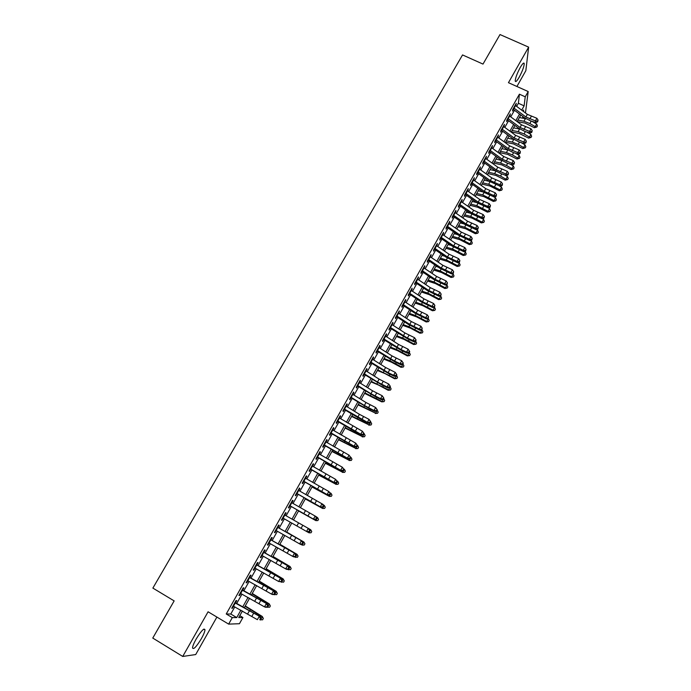 <?xml version="1.0" encoding="UTF-8"?>
<svg xmlns="http://www.w3.org/2000/svg" width="691" height="691" viewBox="0 0 691 691"><rect width="100%" height="100%" fill="white"/><g stroke="black" fill="none" stroke-linecap="round" stroke-linejoin="round"><path stroke-width="1.04" d="M201.401 638.614C203.638 634.597 204.83 631.669 204.977 629.821C204.156 627.756 201.202 630.84 196.14 639.08C193.895 643.114 192.694 646.05 192.539 647.899C193.428 649.92 196.374 646.828 201.401 638.614M519.226 77.159C522.353 71.294 524.028 66.794 524.253 63.658C523.942 62.199 522.621 63.46 520.271 67.442C517.127 73.341 515.443 77.85 515.227 80.959C515.546 82.428 516.877 81.158 519.226 77.159M239.794 615.664L242.912 617.521L239.44 623.723L228.643 624.111L232.306 617.607L236.728 617.573L240.891 610.17M516.911 86.479L525.842 70.698L528.632 47.135L499.999 34.55L483 64.09L462.547 54.934L152.875 588.093L174.149 600.902L152.771 638.069L182.735 656.45L195.708 654.55L216.896 617.072M523.458 116.96L522.776 118.17M519.546 117.211L520.859 117.807M235.372 603.079L236.763 600.6L236.037 600.557L231.71 608.227L232.452 608.253L233.567 606.275M242.55 590.321L243.923 587.894L243.215 587.808L238.913 595.452L239.63 595.512L240.762 593.509M249.701 577.633L251.04 575.258L250.367 575.128L246.082 582.729L246.773 582.833L247.914 580.803M256.819 565.005L258.132 562.673L257.475 562.509L253.217 570.066L253.882 570.213L255.039 568.157M263.893 552.446L265.189 550.157L264.558 549.941L260.317 557.473L260.956 557.663L262.131 555.581M270.941 539.939L272.202 537.693L271.598 537.443L267.382 544.94L267.996 545.164L269.188 543.057M277.955 527.492L279.19 525.29L278.611 525.005L274.413 532.459L275.009 532.726L276.201 530.602M284.934 515.106L286.143 512.955L285.59 512.627L281.41 520.047L281.98 520.349L283.189 518.198M291.878 502.78L293.07 500.673L292.535 500.301L288.372 507.686L288.916 508.032L290.142 505.855M298.788 490.515L299.954 488.442L299.445 488.045L295.299 495.395L295.826 495.775L297.061 493.573M305.672 478.302L306.813 476.28L306.32 475.84L302.2 483.156L302.701 483.57L303.954 481.351M312.513 466.149L313.636 464.171L313.17 463.687L309.067 470.968L309.542 471.426L310.803 469.18M319.328 454.056L320.425 452.121L319.976 451.603L315.899 458.85L316.348 459.342L317.627 457.079M326.109 442.024L327.18 440.124L326.757 439.571L322.697 446.783L323.129 447.31L324.416 445.021M332.863 430.044L333.908 428.187L333.511 427.599L329.46 434.777L329.875 435.339L331.179 433.032M339.583 418.115L340.603 416.302L340.222 415.68L336.197 422.823L336.586 423.428L337.899 421.095M346.269 406.248L347.262 404.477L346.908 403.82L342.9 410.929L343.272 411.568L344.593 409.21M352.92 394.44L353.896 392.704L353.567 392.013L349.577 399.087L349.922 399.761L351.261 397.385M359.545 382.684L360.503 380.983L360.184 380.257L356.219 387.305L356.539 388.014L357.895 385.613M366.135 370.981L367.068 369.322L366.783 368.562L362.827 375.576L363.129 376.319L364.494 373.9M372.699 359.329L373.615 357.713L373.339 356.919L369.409 363.898L369.694 364.675L371.067 362.239M379.229 347.737L380.119 346.165L379.869 345.327L375.956 352.28L376.215 353.084L377.606 350.631M385.733 336.197L386.597 334.66L386.373 333.796L382.477 340.706L382.719 341.553L384.11 339.074M392.212 324.71L392.842 322.317L388.964 329.192L389.188 330.073L390.596 327.577M398.647 313.273L399.286 310.89L395.425 317.739L395.623 318.646L397.04 316.132M405.064 301.898L405.695 299.505L401.851 306.329L402.032 307.27L403.466 304.731M411.447 290.565L412.078 288.182L408.251 294.971L408.416 295.947L409.849 293.39M417.796 279.285L418.426 276.91L414.617 283.673L414.764 284.675L416.215 282.101M424.127 268.065L424.749 265.69L420.966 272.418L421.087 273.455L422.546 270.863M430.424 256.888L431.046 254.521L427.271 261.215L427.375 262.286L428.852 259.678M436.686 245.763L437.317 243.405L433.559 250.073L433.637 251.17L435.123 248.544M442.931 234.69L443.553 232.331L439.813 238.974L439.873 240.105L441.368 237.454M449.141 223.668L449.763 221.319L446.041 227.926L446.084 229.084L447.587 226.415M455.317 212.69L455.948 210.349L452.234 216.922L452.268 218.114L453.78 215.428M461.476 201.772L462.098 199.431L458.409 205.978L458.418 207.196L459.938 204.493M467.6 190.897L468.222 188.557L464.551 195.078L464.542 196.33L466.071 193.61M473.706 180.066L474.32 177.734L470.666 184.221L470.64 185.508L472.178 182.769M479.779 169.286L480.392 166.963L476.755 173.424L476.704 174.737L478.258 171.981M485.825 158.559L486.438 156.235L482.81 162.67L482.75 164.009L484.313 161.236M491.837 147.874L492.458 145.559L488.848 151.96L488.77 153.333L490.342 150.543M497.831 137.241L498.444 134.935L494.851 141.301L494.756 142.7L496.337 139.893M503.799 126.652L504.413 124.345L500.837 130.694L500.716 132.119L502.305 129.295M509.733 116.114L510.347 113.816L506.788 120.13L506.658 121.581L508.256 118.748M516.652 106.371L518.388 103.27L519.407 94.192L226.242 613.988L230.777 614.023L234.776 606.914M236.745 603.416L241.962 594.156M243.897 590.71L249.114 581.451M251.014 578.073L256.231 568.814M258.106 565.488L263.314 556.238M265.154 552.973L270.362 543.713M272.168 540.509L277.385 531.258M279.155 528.114L284.364 518.863M286.1 515.771L291.291 506.555M293.044 503.445L298.184 494.315M299.946 491.18L305.042 482.137M306.821 478.975L311.866 470.01M313.662 466.822L318.663 457.952M320.477 454.738L325.426 445.937M327.249 442.698L332.155 433.991M333.995 430.726L338.858 422.089M340.706 418.806L345.526 410.255M347.392 406.939L352.16 398.465M354.042 395.131L358.767 386.735M360.659 383.375L365.34 375.058M367.249 371.672L371.888 363.44M373.805 360.028L378.4 351.874M380.335 348.437L384.887 340.361M386.83 336.897L391.339 328.899M393.3 325.418L397.766 317.489M399.735 313.982L404.157 306.13M406.144 302.606L410.523 294.824M412.518 291.282L416.863 283.569M418.867 280.002L423.168 272.375M425.19 268.782L429.448 261.224M431.486 257.605L435.701 250.116M437.749 246.488L441.92 239.069M443.976 235.415L448.113 228.065M450.187 224.394L454.281 217.121M456.362 213.424L460.422 206.212M462.512 202.498L466.537 195.363M468.636 191.623L472.618 184.557M474.734 180.8L478.673 173.804M480.798 170.029L484.702 163.093M486.844 159.301L490.705 152.435M492.856 148.617L496.682 141.819M498.842 137.984L502.633 131.255M504.81 127.394L508.559 120.735M510.744 116.857L514.458 110.258M515.65 105.619L516.263 103.322L512.713 109.61L512.567 111.096L514.173 108.237M228.643 624.111L208.086 611.785L182.735 656.45M226.242 613.988L232.306 617.607M519.407 94.192L525.229 96.809L528.192 91.549L525.462 112.944M528.632 47.135L508.455 82.687L528.192 91.549M242.429 610.982L238.732 617.555L242.912 617.521M523.424 111.424L523.605 109.981L522.983 111.096M520.798 114.982L517.101 121.573M514.925 125.442L511.193 132.102M509.034 135.954L505.259 142.674M503.108 146.509L499.299 153.298M497.157 157.107L493.305 163.966M491.18 167.758L487.293 174.676M485.177 178.451L481.256 185.447M479.148 189.196L475.183 196.253M473.093 199.984L469.094 207.119M467.004 210.824L462.97 218.028M460.897 221.716L456.82 228.98M454.756 232.651L450.636 239.993M448.589 243.638L444.434 251.049M442.395 254.677L438.198 262.157M436.176 265.767L431.935 273.316M429.923 276.901L425.647 284.528M423.643 288.095L419.325 295.791M417.338 299.333L412.976 307.098M410.998 310.622L406.593 318.465M404.632 321.963L400.193 329.883M398.241 333.356L393.749 341.354M391.814 344.8L387.288 352.876M385.362 356.306L380.793 364.451M378.875 367.854L374.263 376.077M372.363 379.463L367.707 387.763M365.815 391.123L361.117 399.502M359.242 402.836L354.5 411.292M352.643 414.609L347.849 423.142M346.001 426.425L341.164 435.045M339.333 438.31L334.453 447.008M332.639 450.247L327.707 459.023M325.91 462.236L320.935 471.098M319.147 474.285L314.12 483.234M312.349 486.386L307.279 495.421M305.526 498.548L300.412 507.669M298.667 510.77L293.502 519.977M291.766 523.061L286.584 532.295M284.822 535.439L279.639 544.681M277.842 547.877L272.651 557.119M270.829 560.375L265.638 569.626M263.781 572.934L258.589 582.185M256.698 585.562L251.507 594.804M249.581 598.242L244.389 607.493M522.603 118.135L522.802 116.477M521.714 110.145L524.115 105.861L525.229 96.809M242.852 606.672L248.052 597.421M249.978 593.984L255.169 584.733M257.069 581.356L262.26 572.113M264.126 568.797L269.317 559.546M271.148 556.29L276.34 547.047M278.136 543.843L283.327 534.601M285.089 531.457L290.28 522.215M292.017 519.131L297.182 509.923M298.927 506.823L304.049 497.701M305.811 494.566L310.881 485.531M312.66 482.378L317.687 473.43M319.475 470.243L324.45 461.372M326.256 458.168L331.188 449.383M333.01 446.144L337.89 437.438M339.722 434.181L344.567 425.561M346.416 422.27L351.209 413.728M353.066 410.419L357.826 401.955M359.691 398.621L364.399 390.242M366.29 386.882L370.955 378.582M372.855 375.196L377.476 366.964M379.385 363.561L383.963 355.416M385.889 351.987L390.424 343.911M392.358 340.456L396.85 332.457M398.802 328.985L403.25 321.065M405.22 317.566L409.625 309.715M411.603 306.199L415.965 298.426M417.96 294.884L422.279 287.18M424.283 283.621L428.567 275.994M430.579 272.409L434.82 264.852M436.85 261.241L441.048 253.761M443.086 250.133L447.25 242.722M449.305 239.069L453.426 231.735M455.481 228.065L459.567 220.792M461.64 217.104L465.682 209.9M467.772 206.186L471.772 199.06M473.871 195.328L477.835 188.263M479.943 184.514L483.873 177.518M485.989 173.743L489.876 166.816M492.009 163.024L495.862 156.166M498.004 152.357L501.821 145.568M503.972 141.733L507.747 135.004M509.906 131.16L513.646 124.492M515.823 120.631L519.528 114.032M518.388 103.27L524.115 105.861M230.777 614.023L236.728 617.573M515.555 104.574L516.099 104.825M509.656 115.034L510.2 115.285M503.739 125.546L504.283 125.797M497.788 136.092L498.341 136.352M491.819 146.699L492.363 146.95M485.816 157.341L486.36 157.6M479.787 168.034L480.34 168.293M473.732 178.779L474.285 179.038M467.652 189.567L468.204 189.826M461.545 200.407L462.098 200.675M455.412 211.299L455.956 211.558M449.245 222.234L449.798 222.502M443.052 233.221L443.605 233.489M436.833 244.251L437.386 244.528M430.588 255.342L431.141 255.61M424.309 266.476L424.861 266.752M418.003 277.661L418.556 277.937M411.672 288.898L412.225 289.184M405.306 300.188L405.867 300.473M398.914 311.537L399.476 311.814M392.497 322.93L393.049 323.215M386.044 334.375L386.597 334.66M379.566 345.871L380.119 346.165M373.054 357.428L373.615 357.713M366.515 369.029L367.068 369.322M359.942 380.689L360.503 380.983M353.343 392.41L353.896 392.704M346.709 404.175L347.262 404.477M340.041 415.999L340.603 416.302M333.347 427.884L333.908 428.187M326.618 439.813L327.18 440.124M319.864 451.81L320.425 452.121M313.075 463.86L313.636 464.171M306.251 475.969L306.813 476.28M299.393 488.131L299.954 488.442M292.509 500.353L293.07 500.673M285.582 512.636L286.143 512.955M281.418 520.029L281.98 520.349M274.439 532.407L275.009 532.726M267.434 544.836L267.996 545.164M260.395 557.335L260.956 557.663M253.321 569.885L253.882 570.213M246.212 582.504L246.773 582.833M239.06 595.176L239.63 595.512M231.882 607.916L232.452 608.253M515.158 105.274L527.354 114.361L536.881 118.282L535.413 120.908L537.477 121.132L537.65 121.815L538.064 120.079L537.477 121.132M513.681 107.891L525.894 116.978L535.413 120.908L535.845 122.609L530.265 120.735L524.391 117.66L513.456 109.515M535.845 122.609L537.65 121.815M538.064 120.079L536.881 118.282M517.144 121.607L525.1 123.102L534.393 127.731L535.24 126.643L529.867 123.534L523.942 121.236L517.922 120.113M536.847 127.014L535.24 126.643L536.682 124.043L537.417 125.969L536.847 127.014L534.393 127.731M536.682 124.043L531.949 121.305M526.101 118.8L519.364 117.539M509.25 115.768L521.498 124.829L531.016 128.794L529.548 131.428L531.621 131.653L531.794 132.318L532.208 130.599L531.621 131.653M507.764 118.403L520.021 127.455L529.548 131.428L529.997 133.104L524.417 131.204L518.535 128.111L507.557 119.984M529.997 133.104L531.794 132.318M532.208 130.599L531.016 128.794M503.307 126.306L515.607 135.35L525.134 139.349L523.657 142.001L525.73 142.216L525.92 142.873L526.326 141.154L525.73 142.216M501.813 128.949L514.13 137.993L523.657 142.001L524.123 143.65L518.544 141.715L512.653 138.615L501.623 130.513M524.123 143.65L525.92 142.873M526.326 141.154L525.134 139.349M497.339 136.896L509.69 145.922L519.226 149.956L517.74 152.616L519.822 152.832L520.012 153.48L520.418 151.761L519.822 152.832M495.844 139.547L508.205 148.565L517.74 152.616L518.224 154.24L512.644 152.279L506.745 149.161L495.672 141.076M518.224 154.24L520.012 153.48M520.418 151.761L519.226 149.956M491.344 147.529L503.748 156.529L513.283 160.606L511.798 163.275L513.888 163.491L514.078 164.13L514.475 162.42L513.888 163.491M489.841 150.197L502.253 159.189L511.798 163.275L512.299 164.881L506.719 162.886L500.811 159.759L489.694 151.692M512.299 164.881L514.078 164.13M514.475 162.42L513.283 160.606M511.305 131.903L519.295 133.475L528.606 138.122L529.436 137.06L524.054 133.95L518.12 131.627L512.117 130.452M531.051 137.423L529.436 137.06L530.887 134.451L531.629 136.377L531.051 137.423L528.606 138.122M530.887 134.451L526.507 131.921M520.029 129.122L513.568 127.861M505.492 142.251L513.473 143.883L522.793 148.556L523.605 147.529L518.215 144.41L512.281 142.061L506.287 140.843M525.229 147.874L523.605 147.529L525.065 144.903L525.816 146.829L525.229 147.874L522.793 148.556M525.065 144.903L521.066 142.588M513.94 139.487L507.747 138.243M499.662 152.651L507.626 154.343L516.954 159.042L517.758 158.04L512.351 154.914L506.417 152.538L500.431 151.269M519.39 158.377L517.758 158.04L519.217 155.406L519.977 157.323L519.39 158.377L516.954 159.042M519.217 155.406L515.616 153.324M507.825 149.904L501.899 148.66M493.797 163.093L501.744 164.847L511.098 169.571L511.876 168.595L506.46 165.469L500.526 163.067L494.549 161.746M513.517 168.924L511.876 168.595L513.344 165.952L514.113 167.87L513.517 168.924L511.098 169.571M513.344 165.952L510.174 164.121M501.683 160.364L496.026 159.129M485.324 158.213L497.779 167.187L507.324 171.308L505.829 173.985L507.92 174.192L508.127 174.823L508.516 173.121L507.92 174.192M483.812 160.891L496.276 169.865L505.829 173.985L506.339 175.566L500.768 173.536L494.851 170.401L483.683 162.359M506.339 175.566L508.127 174.823M508.516 173.121L507.324 171.308M487.915 173.579L495.844 175.402L505.207 180.144L505.967 179.202L500.543 176.067L494.601 173.64L488.649 172.266M507.626 179.522L505.967 179.202L507.444 176.542L508.213 178.459L507.626 179.522L505.207 180.144M507.444 176.542L504.741 174.978M495.507 170.858L490.126 169.632M479.278 168.95L491.785 177.898L501.329 182.053L499.826 184.747L501.934 184.946L502.141 185.568L502.53 183.875L501.934 184.946M477.757 171.636L490.282 180.584L499.826 184.747L500.362 186.294L488.865 181.085L477.645 173.07M500.362 186.294L502.141 185.568M502.53 183.875L501.329 182.053M482.007 184.108L489.919 186L499.291 190.768L500.042 189.852L488.658 184.255L482.715 182.839M501.701 190.155L500.042 189.852L501.528 187.183L502.297 189.092L501.701 190.155L499.291 190.768M501.528 187.183L499.308 185.905M489.306 181.396L484.201 180.196M473.205 179.72L485.756 188.652L495.317 192.841L493.806 195.553L495.913 195.752L496.129 196.365L496.518 194.672L495.913 195.752M471.677 182.424L484.253 191.347L493.806 195.553L494.359 197.073L482.845 191.822L471.59 183.823M494.359 197.073L496.129 196.365M496.518 194.672L495.317 192.841M476.064 194.689L483.959 196.641L493.348 201.435L494.082 200.545L482.689 194.922L476.755 193.454M495.758 200.848L494.082 200.545L495.577 197.868L496.354 199.777L495.758 200.848L493.348 201.435M495.577 197.868L493.892 196.9M483.061 191.977L478.25 190.794M467.099 190.552L479.709 199.457L489.271 203.69L487.751 206.41L489.867 206.609L490.092 207.205L490.472 205.521L489.867 206.609M465.57 193.264L478.198 202.161L487.751 206.41L488.321 207.905L476.807 202.61L465.501 194.629M488.321 207.905L490.092 207.205M490.472 205.521L489.271 203.69M470.105 205.313L477.982 207.335L487.38 212.146L488.096 211.291L476.695 205.633L470.77 204.113M489.781 211.584L488.096 211.291L489.599 208.604L490.385 210.505L489.781 211.584L487.38 212.146M489.599 208.604L488.356 207.887M476.781 202.593L472.273 201.444M460.975 201.427L473.637 210.306L483.199 214.581L481.679 217.311L483.795 217.51L484.028 218.097L484.408 216.413L483.795 217.51M459.437 204.156L472.108 213.027L481.679 217.311L482.266 218.779L470.735 213.441L459.385 205.486M482.266 218.779L484.028 218.097M484.408 216.413L483.199 214.581M464.11 215.981L471.97 218.071L481.385 222.908L482.085 222.087L470.666 216.395L464.767 214.823M483.786 222.364L482.085 222.087L483.596 219.384L484.382 221.284L483.786 222.364L481.385 222.908M483.596 219.384L482.43 218.719M470.459 213.243L466.27 212.146M454.816 212.353L467.531 221.206L477.101 225.516L475.572 228.263L477.697 228.453L477.939 229.032L478.31 227.356L477.697 228.453M453.27 215.091L466.002 223.936L475.572 228.263L476.177 229.706L464.646 224.325L453.236 216.387M476.177 229.706L477.939 229.032M478.31 227.356L477.101 225.516M458.098 226.7L465.941 228.859L475.365 233.722L476.047 232.927L464.62 227.201L458.729 225.586M477.757 233.195L476.047 232.927L477.559 230.215L478.362 232.107L477.757 233.195L475.365 233.722M477.559 230.215L476.479 229.593M464.084 223.936L460.241 222.891M448.632 223.323L461.398 232.159L470.968 236.512L469.439 239.267L471.573 239.457L471.815 240.019L472.186 238.352L471.573 239.457M447.077 226.078L459.861 234.905L469.439 239.267L470.061 240.684L458.522 235.251L447.068 227.348M470.061 240.684L471.815 240.019M472.186 238.352L470.968 236.512M452.052 237.462L459.878 239.699L469.319 244.579L469.984 243.819L458.539 238.058L452.665 236.391M471.703 244.07L469.984 243.819L471.504 241.09L472.307 242.982L471.703 244.07L469.319 244.579M471.504 241.09L470.502 240.511M457.667 234.664L454.177 233.679M442.413 234.353L455.239 243.154L464.818 247.551L463.272 250.315L465.414 250.505L465.674 251.058L466.036 249.399L465.414 250.505M440.858 237.117L453.693 245.91L463.272 250.315L463.92 251.705L452.372 246.238L440.867 238.343M463.92 251.705L465.674 251.058M466.036 249.399L464.818 247.551M445.989 248.276L453.788 250.583L463.246 255.489L463.894 254.763L452.432 248.959L446.567 247.24M465.622 255.005L463.894 254.763L465.423 252.016L466.235 253.908L465.622 255.005L463.246 255.489M465.423 252.016L464.499 251.489M451.188 245.426L448.096 244.519M436.176 245.426L449.055 254.202L458.634 258.641L457.088 261.423L459.23 261.604L459.498 262.148L459.852 260.49L459.23 261.604M434.613 248.199L447.5 256.974L457.088 261.423L457.744 262.779L446.187 257.259L434.639 249.399M457.744 262.779L459.498 262.148M459.852 260.49L458.634 258.641M429.906 256.551L442.845 265.301L452.424 269.784L450.869 272.574L453.296 273.282L453.642 271.632L453.02 272.755M428.334 259.341L441.281 268.082L450.869 272.574L451.551 273.904L439.986 268.341L428.385 260.498M451.551 273.904L453.296 273.282M453.642 271.632L452.424 269.784M423.609 267.728L436.6 276.452L446.187 280.969L444.624 283.776L447.06 284.476L447.405 282.835L446.783 283.949M422.028 270.526L435.036 279.25L444.624 283.776L445.324 285.081L433.749 279.475L422.097 271.658M445.324 285.081L447.06 284.476M447.405 282.835L446.187 280.969M417.278 278.948L430.329 287.655L439.917 292.215L438.344 295.031L440.806 295.713L441.143 294.081L440.521 295.204M415.697 281.764L428.757 290.462L438.344 295.031L439.07 296.309L427.487 290.652L415.792 282.861M439.07 296.309L440.806 295.713M441.143 294.081L439.917 292.215M410.92 290.229L424.024 298.901L433.62 303.504L432.048 306.338L434.518 307.003L434.855 305.379L434.224 306.51M409.331 293.053L422.443 301.725L432.048 306.338L432.782 307.581L421.199 301.881L409.443 294.116M432.782 307.581L434.518 307.003M434.855 305.379L433.62 303.504M404.537 301.561L417.701 310.207L427.297 314.854L425.716 317.696L428.195 318.352L428.532 316.728L427.893 317.86M402.939 304.403L416.112 313.04L425.716 317.696L426.468 318.914L414.876 313.161L403.078 305.422M426.468 318.914L428.195 318.352M428.532 316.728L427.297 314.854M398.128 312.945L411.344 321.557L420.94 326.256L419.351 329.106L421.847 329.745L422.175 328.13L421.545 329.27M396.513 315.796L409.746 324.407L419.351 329.106L420.128 330.298L408.528 324.502L396.677 316.78M420.128 330.298L421.847 329.745M422.175 328.13L420.94 326.256M391.685 324.373L404.952 332.967L414.557 337.7L416.112 340.05L415.801 339.583L415.472 341.19L416.112 340.05M390.061 327.24L407.414 338.054L412.959 340.577L414.557 337.7L415.801 339.583M415.161 340.732L412.959 340.577L413.762 341.725L408.226 339.212L390.251 328.19M413.762 341.725L415.472 341.19M385.207 335.861L398.534 344.429L408.148 349.205L409.711 351.546L409.392 351.088L408.744 352.246L409.072 352.695L409.711 351.546M383.583 338.745L400.996 349.534L406.541 352.09L408.148 349.205L409.392 351.088M408.744 352.246L406.541 352.09L407.362 353.213L401.825 350.665L383.79 339.652M407.362 353.213L409.072 352.695M378.703 347.409L392.091 355.943L401.704 360.762L403.285 363.095L402.948 362.654L402.637 364.252L403.285 363.095M377.07 350.302L394.552 361.065L400.089 363.656L401.704 360.762L402.948 362.654M402.3 363.812L400.089 363.656L400.927 364.753L395.399 362.17L377.295 351.175M400.927 364.753L402.637 364.252M372.164 359L385.613 367.508L395.235 372.371L396.824 374.695L396.479 374.263L396.176 375.852L396.824 374.695M370.531 361.903L388.074 372.656L393.611 375.282L395.235 372.371L396.479 374.263M395.831 375.429L393.611 375.282L394.466 376.345L388.947 373.727L370.782 362.74M394.466 376.345L396.176 375.852M365.599 370.644L379.109 379.126L388.731 384.041L390.329 386.347L389.983 385.932L389.327 387.107L389.681 387.521L390.329 386.347M363.958 373.572L377.476 382.037L387.098 386.96L388.731 384.041L389.983 385.932M389.327 387.107L387.098 386.96L387.979 387.997L382.46 385.336L364.226 374.367M387.979 387.997L389.681 387.521M359.009 382.348L372.57 390.795L382.201 395.753L383.807 398.059L383.453 397.653L383.151 399.234L383.807 398.059M357.351 385.284L370.937 393.723L380.56 398.69L382.201 395.753L383.453 397.653M382.797 398.837L380.56 398.69L381.458 399.7L375.947 397.005L357.653 386.044M381.458 399.7L383.151 399.234M352.384 394.112L366.005 402.525L375.636 407.526L377.251 409.823L376.889 409.435L376.595 411.007L377.251 409.823M350.717 397.057L364.356 405.462L373.986 410.48L375.636 407.526L376.889 409.435M376.232 410.618L373.986 410.48L374.911 411.456L369.4 408.718L351.037 397.774M374.911 411.456L376.595 411.007M345.725 405.919L359.406 414.306L369.037 419.359L370.67 421.648L370.298 421.268L369.642 422.451L370.013 422.832L370.67 421.648M344.058 408.882L367.387 422.322L369.037 419.359L370.298 421.268M369.642 422.451L367.387 422.322L368.329 423.263L362.827 420.499L344.394 409.564M368.329 423.263L370.013 422.832M339.039 417.787L362.412 431.244L364.062 433.525L363.673 433.153L363.008 434.345L363.397 434.717L364.062 433.525M337.355 420.767L360.754 434.224L362.412 431.244L363.673 433.153M363.008 434.345L360.754 434.224L361.721 435.131L356.219 432.324L337.726 421.406M361.721 435.131L363.397 434.717M332.311 429.716L355.761 443.181L357.411 445.453L357.022 445.099L356.357 446.3L356.746 446.654L357.411 445.453M330.626 432.704L354.086 446.179L355.761 443.181L357.022 445.099M356.357 446.3L354.086 446.179L355.079 447.051L331.024 433.309M355.079 447.051L356.746 446.654M325.565 441.696L349.067 455.179L350.734 457.442L350.337 457.105L349.672 458.306L350.069 458.643L350.734 457.442M323.872 444.702L347.392 458.185L349.067 455.179L350.337 457.105M349.672 458.306L347.392 458.185L348.402 459.031L324.286 445.263M348.402 459.031L350.069 458.643M318.776 453.737L342.356 467.228L344.032 469.483L343.626 469.163L342.952 470.372L343.358 470.692L344.032 469.483M317.074 456.751L340.663 470.251L342.356 467.228L343.626 469.163M342.952 470.372L340.663 470.251L341.7 471.063L317.523 457.269M341.7 471.063L343.358 470.692M311.961 465.829L335.601 479.347L337.294 481.584L336.871 481.273L336.197 482.491L336.612 482.802L337.294 481.584M310.25 468.861L333.908 482.378L335.601 479.347L336.871 481.273M336.197 482.491L333.908 482.378L334.962 483.156L310.717 469.336M334.962 483.156L336.612 482.802M305.111 477.982L328.821 491.508L330.523 493.745L330.091 493.452L329.417 494.67L329.84 494.963L330.523 493.745M303.392 481.031L327.119 494.566L328.821 491.508L330.091 493.452M329.417 494.67L327.119 494.566L328.19 495.3L303.885 481.463M328.19 495.3L329.84 494.963M298.236 490.187L323.094 504.456L323.716 505.967L323.284 505.682L322.593 506.909L323.034 507.185L323.716 505.967M296.508 493.253L320.296 506.805L321.997 503.739L323.284 505.682M322.593 506.909L320.296 506.805L321.393 507.514L297.026 493.65M321.393 507.514L323.034 507.185M291.317 502.461L316.262 516.704L316.884 518.241L316.435 517.965L315.752 519.2L316.193 519.468L316.884 518.241M289.581 505.536L313.438 519.105L315.156 516.022L316.435 517.965M315.752 519.2L313.438 519.105L314.552 519.779L290.125 505.89M314.552 519.779L316.193 519.468M284.372 514.786L309.404 529.012L310.009 530.576L309.559 530.317L308.868 531.552L309.326 531.811L310.009 530.576M282.628 517.879L306.545 531.457L308.272 528.365L309.559 530.317M309.326 531.811L307.685 532.096L306.545 531.457L308.868 531.552M277.393 527.173L302.52 541.381L277.981 527.449M275.64 530.282L299.626 543.877L301.362 540.768L302.649 542.72L301.95 543.972L302.416 544.206L303.107 542.971L302.649 542.72M302.416 544.206L300.792 544.482L299.626 543.877L301.95 543.972M303.107 542.971L302.52 541.381M270.371 539.619L295.593 553.802L270.993 539.852M268.618 542.737L292.673 556.359L294.409 553.232L295.705 555.193L295.005 556.445L295.48 556.67L296.171 555.417L295.705 555.193M295.48 556.67L293.856 556.92L292.673 556.359L295.005 556.445M296.171 555.417L295.593 553.802M263.323 552.126L288.639 566.292L263.971 552.316M261.561 555.262L285.677 568.892L287.43 565.756L288.726 567.717L288.026 568.978L288.51 569.185L289.209 567.933L288.726 567.717M288.51 569.185L286.895 569.427L285.677 568.892L288.026 568.978M289.209 567.933L288.639 566.292M256.24 564.694L281.643 578.842L256.914 564.841M254.469 567.847L278.654 581.494L280.416 578.332L281.712 580.302L281.012 581.572L281.505 581.77L282.204 580.509L281.712 580.302M281.505 581.77L278.654 581.494L281.012 581.572M282.204 580.509L281.643 578.842M249.131 577.322L274.621 591.444L249.822 577.426M247.343 580.492L271.598 594.148L273.368 590.978L274.664 592.956L273.964 594.225L274.465 594.407L275.165 593.137L274.664 592.956M274.465 594.407L272.859 594.606L271.598 594.148L273.964 594.225M275.165 593.137L274.621 591.444M241.98 590.01L267.564 604.115L242.696 590.071M240.183 593.189L264.506 606.871L266.285 603.684L267.59 605.662L266.881 606.94L267.391 607.104L268.099 605.834L267.59 605.662M267.391 607.104L265.793 607.294L264.506 606.871L266.881 606.94M268.099 605.834L267.564 604.115M234.793 602.759L260.472 616.847L235.536 602.777M232.988 605.964L257.38 619.654L259.168 616.45L260.472 618.436L259.764 619.715L260.282 619.87L260.991 618.592L260.472 618.436M245.262 605.921L262.235 616.441L263.306 618.402L262.615 619.818L259.764 619.715M260.991 618.592L260.472 616.847M439.891 259.142L447.682 261.509L457.14 266.45L457.779 265.75L446.3 259.92L440.452 258.14M459.515 265.975L457.779 265.75L459.308 262.995L460.128 264.878L459.515 265.975L457.14 266.45M459.308 262.995L458.47 262.52M444.65 256.214L441.981 255.411M433.767 270.051L441.532 272.496L451.016 277.454L451.629 276.789L440.141 270.915L434.311 269.093M453.382 277.005L451.629 276.789L453.166 274.025L453.996 275.899L453.382 277.005L451.016 277.454M453.166 274.025L452.424 273.593M438.051 267.037L435.848 266.346M427.617 281.012L435.365 283.517L444.857 288.51L445.453 287.871L433.957 281.971L428.135 280.088M447.215 288.078L445.453 287.871L446.999 285.098L447.837 286.972L447.215 288.078L444.857 288.51M446.999 285.098L446.351 284.727M431.383 277.877L429.681 277.333M421.441 292.017L429.171 294.599L438.673 299.609L439.251 299.013L427.738 293.07L421.933 291.136M441.022 299.203L439.251 299.013L440.806 296.223L441.644 298.089L441.022 299.203L438.673 299.609M440.806 296.223L440.253 295.903M424.637 288.752L423.488 288.372M415.231 303.073L422.944 305.733L432.462 310.769L433.024 310.199L421.493 304.23L415.706 302.235M434.803 310.38L433.024 310.199L434.587 307.4L435.434 309.266L434.803 310.38L432.462 310.769M434.587 307.4L434.129 307.132M417.805 299.644L417.269 299.453M409.003 314.18L416.69 316.91L426.217 321.971L426.762 321.436L415.222 315.433L409.452 313.386M428.558 321.609L426.762 321.436L428.334 318.62L429.189 320.486L428.558 321.609L426.217 321.971M402.741 325.34L410.402 328.139L419.955 333.226L420.482 332.725L408.925 326.679L403.164 324.58M422.287 332.889L420.482 332.725L422.054 329.901L422.909 331.758L422.287 332.889L419.955 333.226M396.453 336.543L404.097 339.419L413.659 344.541L414.159 344.066L402.594 337.985L396.85 335.835M415.982 344.213L414.159 344.066L415.749 341.233L416.613 343.082L415.982 344.213L413.659 344.541M390.13 347.806L397.757 350.752L407.327 355.9L407.82 355.468L396.237 349.344L390.51 347.132M409.642 355.597L407.82 355.468L409.409 352.609L410.281 354.457L409.642 355.597L407.327 355.9M383.781 359.113L391.391 362.144L400.979 367.31L401.445 366.912L389.845 360.754L384.136 358.482M403.285 367.033L401.445 366.912L403.043 364.045L403.924 365.885L403.285 367.033L400.979 367.31M377.407 370.471L384.991 373.581L394.596 378.772L395.045 378.409L377.735 369.884M396.893 378.513L395.045 378.409L396.643 375.524L397.532 377.364L396.893 378.513L394.596 378.772M370.998 381.89L378.564 385.068L388.178 390.285L388.61 389.957L371.309 381.346M390.475 390.052L388.61 389.957L390.225 387.064L391.115 388.895L390.475 390.052L388.178 390.285M364.572 393.352L381.734 401.86L382.149 401.566L364.848 392.851M384.023 401.644L382.149 401.566L383.764 398.655L384.671 400.486L384.023 401.644L381.734 401.86M358.102 404.866L375.654 413.218L358.361 404.416M377.545 413.287L375.654 413.218L377.286 410.299L378.193 412.121L377.545 413.287L375.265 413.477M351.607 416.44L369.132 424.93L351.84 416.025M371.032 424.991L369.132 424.93L370.773 422.002L371.689 423.816L371.032 424.991L368.761 425.155M345.085 428.057L362.585 436.703L345.293 427.694M364.494 436.738L362.585 436.703L364.226 433.758L365.15 435.563L364.494 436.738L362.231 436.885M338.538 439.735L356.003 448.519L338.711 439.416M357.921 448.545L356.003 448.519L357.653 445.565L358.577 447.362L357.921 448.545L355.666 448.666M331.948 451.465L349.387 460.396L332.103 451.188M351.322 460.413L349.387 460.396L351.045 457.425L351.978 459.221L351.322 460.413L349.076 460.508M351.045 457.425L350.613 457.183M325.34 463.255L342.745 472.333L325.461 463.022M344.688 472.333L342.745 472.333L344.412 469.344L345.353 471.132L344.688 472.333L342.451 472.402M344.412 469.344L343.807 468.999M318.689 475.088L336.068 484.322L318.793 474.907M338.029 484.305L336.068 484.322L337.744 481.316L338.694 483.104L338.029 484.305L335.791 484.356M337.744 481.316L336.983 480.884M312.021 486.982L329.365 496.363L312.09 486.853M331.041 493.348L332 495.127L331.335 496.337L329.365 496.363L331.041 493.348L330.125 492.83M305.31 498.937L322.619 508.464L305.362 498.85M324.312 505.432L325.28 507.211L324.606 508.421L322.619 508.464L324.312 505.432L323.25 504.827M298.572 510.943L315.856 520.625L298.59 510.899M317.549 517.576L318.525 519.347L317.851 520.565L315.856 520.625L317.549 517.576L316.34 516.894M309.05 532.839L310.751 529.781L311.736 531.543L311.054 532.77L309.05 532.839L307.728 532.087M310.751 529.781L309.413 529.012M286.705 532.087L303.928 542.038L286.679 532.13M302.217 545.113L303.928 542.038L304.921 543.8L304.239 545.026L302.217 545.113L301.034 544.439M279.881 544.249L297.07 554.355L279.829 544.344M295.351 557.447L297.07 554.355L298.071 556.108L297.38 557.343L294.306 556.851M273.023 556.462L290.047 566.508L291.187 568.486L290.496 569.721L287.551 569.324M288.449 569.833L290.177 566.732L272.936 556.609M291.187 568.486L290.047 566.508M266.13 568.745L283.146 578.903L284.269 580.915L283.578 582.159L280.771 581.865M281.513 582.288L283.25 579.17L266.018 568.943M284.269 580.915L283.146 578.903M259.211 581.079L276.21 591.349L277.316 593.396L276.625 594.649L273.973 594.467M274.552 594.796L276.296 591.66L259.073 581.321M277.316 593.396L276.21 591.349M252.258 593.465L269.24 603.865L270.336 605.947L269.637 607.208L267.141 607.139M267.547 607.363L269.3 604.219L252.085 593.768M270.336 605.947L269.24 603.865M260.516 620L262.278 616.838L245.072 606.275M263.323 618.557L262.235 616.441M527.354 114.361L525.894 116.978M531.275 116.416L529.816 119.033M515.572 105.568L514.104 108.185M529.867 123.534L531.249 121.063M523.942 121.236L525.393 118.645M521.498 124.829L520.021 127.455M525.419 126.894L523.951 129.528M509.664 116.062L508.179 118.688M515.607 135.35L514.13 137.993M519.537 137.423L518.06 140.066M503.722 126.6L502.236 129.243M509.69 145.922L508.205 148.565M513.629 147.995L512.143 150.647M497.762 137.189L496.259 139.841M503.748 156.529L502.253 159.189M507.695 158.619L506.209 161.279M491.767 147.822L490.265 150.491M524.054 133.95L525.402 131.54M518.12 131.627L519.58 129.027M518.215 144.41L519.528 142.061M512.281 142.061L513.741 139.444M512.351 154.914L513.629 152.625M506.417 152.538L507.876 149.93M506.46 165.469L507.704 163.24M500.526 163.067L501.942 160.528M497.779 167.187L496.276 169.865M501.735 169.286L500.241 171.964M485.747 158.507L484.236 161.184M500.543 176.067L501.752 173.899M494.601 173.64L495.983 171.169M491.785 177.898L490.282 180.584M495.741 180.006L494.238 182.692M479.701 169.235L478.181 171.929M494.601 186.708L495.775 184.601M488.658 184.255L490.005 181.854M485.756 188.652L484.253 191.347M489.729 190.768L488.217 193.463M473.629 180.014L472.108 182.718M488.623 197.401L489.772 195.354M482.689 194.922L483.994 192.59M479.709 199.457L478.198 202.161M483.683 201.573L482.171 204.286M467.531 190.837L466.002 193.558M482.629 208.146L483.735 206.16M476.695 205.633L477.956 203.379M473.637 210.306L472.108 213.027M477.619 212.439L476.099 215.16M461.398 201.712L459.861 204.441M476.609 218.935L477.68 217.009M470.666 216.395L471.893 214.21M467.531 221.206L466.002 223.936M471.521 223.348L469.992 226.078M455.248 212.638L453.702 215.376M470.554 229.766L471.599 227.909M464.62 227.201L465.803 225.085M461.398 232.159L459.861 234.905M465.397 234.301L463.86 237.048M449.064 223.616L447.509 226.363M464.482 240.649L465.484 238.861M458.539 238.058L459.679 236.02M455.239 243.154L453.693 245.91M459.247 245.314L457.701 248.069M442.853 234.638L441.29 237.402M458.375 251.584L459.342 249.857M452.432 248.959L453.538 246.998M449.055 254.202L447.5 256.974M453.063 256.37L451.517 259.142M436.608 245.711L435.045 248.484M442.845 265.301L441.281 268.082M446.861 267.477L445.298 270.259M430.346 256.836L428.774 259.626M436.6 276.452L435.036 279.25M440.625 278.628L439.061 281.427M424.049 268.013L422.469 270.812M430.329 287.655L428.757 290.462M434.354 289.84L432.791 292.647M417.718 279.233L416.137 282.049M424.024 298.901L422.443 301.725M428.066 301.103L426.485 303.919M411.37 290.514L409.772 293.338M417.701 310.207L416.112 313.04M421.743 312.41L420.163 315.251M404.986 301.846L403.38 304.679M411.344 321.557L409.746 324.407M415.395 323.777L413.805 326.627M398.569 313.222L396.962 316.081M404.952 332.967L403.354 335.826M409.012 335.187L407.414 338.054M392.125 324.658L390.51 327.525M398.534 344.429L396.928 347.297M402.603 346.657L400.996 349.534M385.656 336.146L384.032 339.022M392.091 355.943L390.475 358.828M396.168 358.18L394.552 361.065M379.152 347.685L377.519 350.579M385.613 367.508L383.989 370.402M389.698 369.754L388.074 372.656M372.622 359.277L370.981 362.188M379.109 379.126L377.476 382.037M383.194 381.38L381.57 384.3M366.057 370.929L364.407 373.848M372.57 390.795L370.937 393.723M376.673 393.067L375.032 395.995M359.467 382.633L357.808 385.561M366.005 402.525L364.356 405.462M370.108 404.805L368.467 407.742M352.842 394.388L351.175 397.334M359.406 414.306L357.757 417.26M363.518 416.595L361.868 419.549M346.182 406.196L344.515 409.158M352.781 426.148L351.114 429.111M356.901 428.437L355.243 431.409M339.497 418.064L337.821 421.044M346.122 438.034L344.455 441.022M350.251 440.34L348.584 443.328M332.777 429.992L331.093 432.981M339.428 449.988L337.752 452.985M343.565 452.303L341.89 455.3M326.031 441.972L324.338 444.978M332.708 461.994L331.024 465M336.845 464.317L335.17 467.332M319.242 454.004L317.549 457.027M325.953 474.052L324.26 477.075M330.099 476.393L328.415 479.416M312.427 466.097L310.725 469.137M319.164 486.17L317.463 489.211M323.328 488.52L321.626 491.56M305.586 478.25L303.867 481.299M312.349 498.349L310.639 501.407M316.513 500.707L314.802 503.765M298.702 490.463L296.983 493.521M305.5 510.589L303.781 513.655M309.672 512.947L307.953 516.022M291.792 502.728L290.056 505.803M298.616 522.88L296.888 525.963M302.796 525.255L301.069 528.339M284.847 515.054L283.103 518.146M291.697 535.231L289.961 538.332M295.886 537.615L294.15 540.716M277.868 527.44L276.115 530.55M284.752 547.643L283.008 550.753M288.942 550.036L287.206 553.154M270.855 539.887L269.101 543.014M277.765 560.116L276.011 563.243M281.971 562.517L280.218 565.653M263.807 552.394L262.044 555.529M270.751 572.649L268.989 575.793M274.958 575.059L273.204 578.203M256.732 564.962L254.953 568.114M263.694 585.242L261.932 588.395M267.918 587.661L266.147 590.822M249.615 577.59L247.827 580.751M256.611 597.888L254.841 601.066M260.835 600.324L259.065 603.502M242.463 590.278L240.675 593.457M249.494 610.602L247.706 613.798M253.727 613.047L251.947 616.242M235.277 603.027L233.48 606.223M452.242 262.571L453.175 260.904M446.3 259.92L447.362 258.019M446.084 273.601L446.973 272.004M440.141 270.915L441.16 269.101M439.899 284.683L440.754 283.146M433.957 281.971L434.933 280.226M433.68 295.817L434.501 294.349M427.738 293.07L428.67 291.403M427.435 306.994L428.221 305.595M421.493 304.23L422.382 302.641M421.165 318.231L421.907 316.901M415.222 315.433L416.068 313.921M414.868 329.512L415.567 328.251M408.925 326.679L409.728 325.254M408.536 340.844L409.202 339.661M402.594 337.985L403.354 336.638M402.179 352.237L402.81 351.114M396.237 349.344L396.945 348.074M395.796 363.673L396.384 362.628M389.845 360.754L390.519 359.562M389.379 375.17L389.923 374.194M383.436 372.216L384.058 371.102M382.935 386.71L383.436 385.811M376.984 383.73L377.562 382.702M376.457 398.31L376.923 397.48M370.514 395.295L371.041 394.345M369.953 409.962L370.376 409.202M364.01 406.913L364.485 406.049M363.414 421.665L363.794 420.983M357.472 418.591L357.903 417.813M356.85 433.43L357.187 432.816M350.907 430.32L351.296 429.621M350.251 445.246L350.553 444.71M344.308 442.102L344.645 441.497M343.626 457.114L343.876 456.656M337.683 453.935L337.968 453.417M331.024 465.829L331.265 465.397M264.178 585.234L264.437 584.759M263.09 601.36L263.366 600.859M257.121 597.836L257.432 597.274M255.998 614.057L256.326 613.47M250.021 610.507L250.401 609.842M204.977 629.821L203.819 629.121M524.253 63.658L523.32 63.244"/></g></svg>
